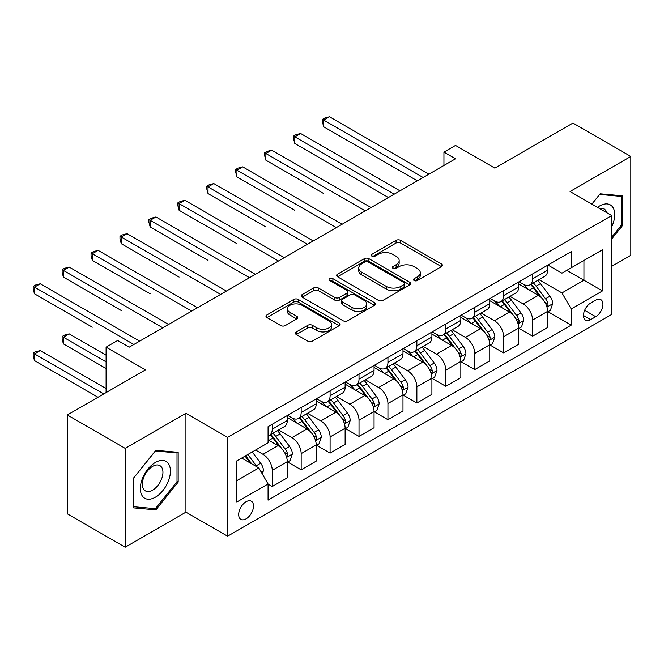 <?xml version="1.0" encoding="UTF-8"?>
<svg xmlns="http://www.w3.org/2000/svg" width="664" height="664" viewBox="0 0 664 664"><rect width="100%" height="100%" fill="white"/><g stroke="black" fill="none" stroke-linecap="round" stroke-linejoin="round"><path stroke-width="1" d="M414.153 280.532A2.249 1.295 0 0 0 417.332 280.532L441.469 266.604A3.212 1.851 0 0 0 442.407 265.293A3.212 1.851 0 0 0 441.469 263.981L400.583 240.376A3.212 1.851 0 0 0 396.043 240.376L371.906 254.312A2.249 1.295 0 0 0 371.251 255.225A2.249 1.295 0 0 0 371.906 256.146A2.249 1.295 0 0 0 375.085 256.146L378.214 254.337A10.275 5.934 0 0 1 392.748 254.337L396.151 256.304A10.275 5.934 0 0 1 399.164 260.504A10.275 5.934 0 0 1 396.151 264.704L393.03 266.505A2.249 1.295 0 0 0 392.374 267.418A2.249 1.295 0 0 0 393.03 268.339A2.249 1.295 0 0 0 396.209 268.339L399.338 266.538A10.275 5.934 0 0 1 413.871 266.538L417.282 268.505A10.275 5.934 0 0 1 420.287 272.697A10.275 5.934 0 0 1 417.282 276.896L414.153 278.697A2.249 1.295 0 0 0 413.498 279.619A2.249 1.295 0 0 0 414.153 280.532L414.153 278.697M246.095 518.841A10.475 6.042 120 0 0 252.934 509.612A10.475 6.042 120 0 0 251.324 501.22A10.475 6.042 120 0 0 246.095 501.735A10.475 6.042 120 0 0 239.248 510.965A10.475 6.042 120 0 0 240.858 519.356A10.475 6.042 120 0 0 246.095 518.841M296.327 331.909A3.212 1.851 0 0 0 295.389 333.22A3.212 1.851 0 0 0 296.327 334.531L307.797 341.155A3.212 1.851 0 0 0 312.337 341.155L339.146 325.675A3.212 1.851 0 0 0 340.084 324.364A3.212 1.851 0 0 0 339.146 323.053L298.26 299.456A3.212 1.851 0 0 0 293.712 299.456L266.911 314.927A3.212 1.851 0 0 0 265.974 316.238A3.212 1.851 0 0 0 266.911 317.55L280.772 325.551A3.212 1.851 0 0 0 285.312 325.551L296.783 318.928A3.212 1.851 0 0 0 297.721 317.616A3.212 1.851 0 0 0 296.783 316.305L289.911 312.337A8.59 4.963 0 0 1 287.396 308.826A8.59 4.963 0 0 1 292.699 304.245A8.59 4.963 0 0 1 302.062 305.324L328.979 320.861A8.59 4.963 0 0 1 331.494 324.364A8.59 4.963 0 0 1 326.19 328.954A8.59 4.963 0 0 1 316.828 327.875L312.337 325.285A3.212 1.851 0 0 0 307.797 325.285L296.327 331.909L296.327 334.531M611.71 266.339L630.8 255.316L630.8 156.447L572.949 123.047L494.854 168.141L455.512 145.424L443.942 152.106L455.512 158.787L129.231 347.164L117.661 340.483L106.091 347.164L106.091 392.59M125.181 448.366L125.181 547.227L185.928 512.16L185.928 413.298L125.181 448.366L67.33 414.967L145.433 369.873L106.091 347.164M185.928 413.298L227.578 437.344L611.71 215.568L611.71 314.429L227.578 536.205L227.578 437.344M630.8 156.447L570.061 191.522L611.71 215.568M378.438 300.369A3.212 1.851 0 0 0 382.979 300.369L409.779 284.897A3.212 1.851 0 0 0 410.726 283.586A3.212 1.851 0 0 0 409.779 282.275L368.902 258.669A3.212 1.851 0 0 0 364.353 258.669L337.553 274.141A3.212 1.851 0 0 0 336.615 275.452A3.212 1.851 0 0 0 337.553 276.763L378.438 300.369M330.614 281.021A2.249 1.295 0 0 1 332.896 281.337L332.896 278.664L374.463 302.668A3.212 1.851 0 0 1 375.401 303.979A3.212 1.851 0 0 1 374.463 305.291L347.662 320.762A3.212 1.851 0 0 1 343.122 320.762L302.236 297.157L302.236 294.534A3.212 1.851 0 0 0 301.29 295.845A3.212 1.851 0 0 0 302.236 297.157M302.236 294.534L313.707 287.91A3.212 1.851 0 0 1 318.247 287.91L334.83 297.489A3.212 1.851 0 0 0 339.37 297.489L346.981 293.09A3.212 1.851 0 0 0 347.919 291.778A3.212 1.851 0 0 0 346.981 290.467L329.717 280.498A2.249 1.295 0 0 1 329.062 279.586A2.249 1.295 0 0 1 330.448 278.382A2.249 1.295 0 0 1 332.896 278.664M125.181 547.227L67.33 513.828L67.33 414.967M595.741 300.136L590.653 303.074A10.143 5.86 120 0 0 584.021 312.014A10.143 5.86 120 0 0 585.582 320.148A10.143 5.86 120 0 0 590.653 319.641L595.741 316.703A10.143 5.86 120 0 0 602.372 307.764A10.143 5.86 120 0 0 600.812 299.638A10.143 5.86 120 0 0 595.741 300.136M547.958 265.069L561.96 273.153L571.214 267.808L571.214 251.639L268.073 426.653L268.073 442.822L236.832 460.857L236.832 502.009L268.073 483.973L268.073 500.133L571.214 325.119L571.214 308.951L561.96 292.924L538.952 279.635M571.214 267.808L602.456 249.772L602.456 290.915L571.214 308.951M185.928 512.16L227.578 536.205M443.942 152.106L443.942 165.469M566.815 270.348L583.938 280.233L583.938 260.454L602.456 249.772M561.96 292.924L583.938 280.233L602.456 290.915M236.832 480.628L258.819 467.937L241.696 458.052M268.073 484.106L272.24 486.504L272.24 470.344A13.089 7.561 -120 0 0 262.986 454.309L255.582 450.034M272.24 486.504L287.28 477.823L287.28 461.663A13.089 7.561 -120 0 0 278.025 445.627L268.073 439.883M287.628 461.995L301.166 469.805L301.166 453.645A13.089 7.561 -120 0 0 291.911 437.609L278.623 429.94M301.166 469.805L316.205 461.123L316.205 444.955A13.089 7.561 -120 0 0 306.951 428.927L287.28 417.573M316.554 445.295L330.091 453.105L330.091 436.945A13.089 7.561 -120 0 0 320.837 420.91L307.548 413.24M330.091 453.105L345.131 444.423L345.131 428.255A13.089 7.561 -120 0 0 335.876 412.228L316.205 400.873M345.479 428.595L359.017 436.406L359.017 420.246A13.089 7.561 -120 0 0 349.762 404.21L336.474 396.541M359.017 436.406L374.056 427.724L374.056 411.555A13.089 7.561 -120 0 0 364.802 395.528L345.131 384.174M374.405 411.896L387.942 419.706L387.942 403.546A13.089 7.561 -120 0 0 378.688 387.51L365.399 379.841M387.942 419.706L402.982 411.024L402.982 394.856A13.089 7.561 -120 0 0 393.727 378.829L374.056 367.474M403.33 395.196L416.868 403.007L416.868 386.846A13.089 7.561 -120 0 0 407.613 370.811L394.325 363.142M416.868 403.007L431.907 394.325L431.907 378.156A13.089 7.561 -120 0 0 422.653 362.129L402.982 350.775M432.256 378.497L445.793 386.307L445.793 370.147A13.089 7.561 -120 0 0 436.538 354.111L423.25 346.434M445.793 386.307L460.833 377.625L460.833 361.457A13.089 7.561 -120 0 0 451.578 345.429L431.907 334.067M461.181 361.797L474.719 369.607L474.719 353.439A13.089 7.561 -120 0 0 465.464 337.412L452.176 329.734M474.719 369.607L489.758 360.925L489.758 344.757A13.089 7.561 -120 0 0 480.504 328.73L460.833 317.367M490.107 345.089L503.644 352.908L503.644 336.739A13.089 7.561 -120 0 0 494.389 320.712L481.101 313.034M503.644 352.908L518.684 344.226L518.684 328.058A13.089 7.561 -120 0 0 509.429 312.03L489.758 300.667M519.032 328.389L532.569 336.208L532.569 320.04A13.089 7.561 -120 0 0 523.315 304.012L510.027 296.335M532.569 336.208L547.609 327.526L547.609 311.358A13.089 7.561 -120 0 0 538.355 295.331L518.684 283.968M519.032 281.768L523.315 284.242A13.089 7.561 -120 0 0 529.855 284.889A13.089 7.561 -120 0 0 532.569 278.897L532.569 273.95M490.107 298.468L494.389 300.941A13.089 7.561 -120 0 0 500.93 301.589A13.089 7.561 -120 0 0 503.644 295.596L503.644 290.649M461.181 315.168L465.464 317.641A13.089 7.561 -120 0 0 472.004 318.288A13.089 7.561 -120 0 0 474.719 312.296L474.719 307.349M432.256 331.867L436.538 334.341A13.089 7.561 -120 0 0 443.079 334.988A13.089 7.561 -120 0 0 445.793 328.995L445.793 324.049M403.33 348.567L407.613 351.04A13.089 7.561 -120 0 0 414.153 351.688A13.089 7.561 -120 0 0 416.868 345.695L416.868 340.748M374.405 365.266L378.688 367.74A13.089 7.561 -120 0 0 385.228 368.387A13.089 7.561 -120 0 0 387.942 362.395L387.942 357.448M345.479 381.966L349.762 384.439A13.089 7.561 -120 0 0 356.302 385.087A13.089 7.561 -120 0 0 359.017 379.094L359.017 374.147M316.554 398.666L320.837 401.139A13.089 7.561 -120 0 0 327.377 401.786A13.089 7.561 -120 0 0 330.091 395.794L330.091 390.847M287.628 415.365L291.911 417.839A13.089 7.561 -120 0 0 298.451 418.486A13.089 7.561 -120 0 0 301.166 412.493L301.166 407.547M547.958 311.69L571.214 325.119M529.855 284.889L544.903 276.199A13.089 7.561 -120 0 0 547.609 270.207L547.609 265.268M500.93 301.589L515.978 292.899A13.089 7.561 -120 0 0 518.684 286.906L518.684 281.968M472.004 318.288L487.052 309.598A13.089 7.561 -120 0 0 489.758 303.606L489.758 298.667M443.079 334.988L458.127 326.306A13.089 7.561 -120 0 0 460.833 320.314L460.833 315.367M414.153 351.688L429.201 343.006A13.089 7.561 -120 0 0 431.907 337.013L431.907 332.066M385.228 368.387L400.276 359.705A13.089 7.561 -120 0 0 402.982 353.713L402.982 348.766M356.302 385.087L371.35 376.405A13.089 7.561 -120 0 0 374.056 370.412L374.056 365.466M327.377 401.786L342.425 393.105A13.089 7.561 -120 0 0 345.131 387.112L345.131 382.165M298.451 418.486L313.499 409.804A13.089 7.561 -120 0 0 316.205 403.812L316.205 398.865M268.073 435.717A13.089 7.561 -120 0 0 269.526 435.186L284.574 426.504A13.089 7.561 -120 0 0 287.28 420.511L287.28 415.564M269.526 435.186A13.089 7.561 -120 0 0 272.24 429.193L272.24 424.246M258.819 467.937L268.073 483.973M611.71 238.965L622.467 225.577L622.467 195.805L600.14 193.813L591.865 204.105M133.514 507.877L155.841 509.869L178.176 482.089L178.176 452.317L155.841 450.325L133.514 478.097L133.514 507.877M621.313 224.913L622.467 225.577M177.014 481.425L178.176 482.089M153.484 508.508L155.841 509.869M415.058 280.855L417.282 279.569A10.275 5.934 0 0 0 420.287 275.369L420.287 272.697M399.164 260.504L399.164 263.176A10.275 5.934 0 0 1 396.151 267.376L393.926 268.654M441.427 266.629L400.583 243.049A3.212 1.851 0 0 0 396.043 243.049L372.803 256.462M409.738 284.922L368.902 261.342A3.212 1.851 0 0 0 364.353 261.342L337.594 276.788M404.102 284.499A2.249 1.295 0 0 0 404.766 283.586A2.249 1.295 0 0 0 404.102 282.665L368.213 261.948A2.249 1.295 0 0 0 365.034 261.948L361.747 263.849A10.275 5.934 0 0 0 358.734 268.048A10.275 5.934 0 0 0 361.747 272.24L386.274 286.4A10.275 5.934 0 0 0 400.807 286.4L404.102 284.499L404.102 287.172A2.249 1.295 0 0 0 404.766 286.259L404.766 283.586M358.734 268.048L358.734 270.713A10.275 5.934 0 0 0 361.747 274.913L361.747 272.24M404.102 287.172L400.807 289.072A10.275 5.934 0 0 1 386.274 289.072L361.747 274.913M302.278 297.181L313.707 290.583L313.707 287.91M347.919 291.778L347.919 294.451A3.212 1.851 0 0 1 346.981 295.762L339.37 300.153A3.212 1.851 0 0 1 334.83 300.153L318.247 290.583A3.212 1.851 0 0 0 313.707 290.583M332.896 281.337L374.421 305.315M352.036 307.415A8.59 4.963 0 0 0 361.399 308.494A8.59 4.963 0 0 0 366.702 303.913A8.59 4.963 0 0 0 364.187 300.402L354.7 294.924A3.212 1.851 0 0 0 350.16 294.924L342.549 299.323A3.212 1.851 0 0 0 341.611 300.634A3.212 1.851 0 0 0 342.549 301.946L352.036 307.415L352.036 310.088A8.59 4.963 0 0 0 361.399 311.167A8.59 4.963 0 0 0 366.702 306.585L366.702 303.913M341.611 300.634L341.611 303.307A3.212 1.851 0 0 0 342.549 304.618L342.549 301.946M352.036 310.088L342.549 304.618M331.494 324.364L331.494 327.037A8.59 4.963 0 0 1 326.19 331.627A8.59 4.963 0 0 1 316.828 330.547L312.337 327.958A3.212 1.851 0 0 0 307.797 327.958L296.368 334.556M287.396 308.826L287.396 311.499A8.59 4.963 0 0 0 289.911 315.01L289.911 312.337M296.742 318.952L289.911 315.01M339.096 325.7L298.26 302.12A3.212 1.851 0 0 0 293.712 302.12L266.953 317.575M547.609 311.897L550.39 310.287L552.697 303.606A8.673 5.005 -120 0 0 549.933 296.227L540.479 283.603A25.033 14.45 -120 0 0 537.749 280.332M528.345 289.546A25.033 14.45 -120 0 0 523.215 284.184M546.821 306.585L547.825 305.49L548.016 303.979A8.673 5.005 -120 0 0 545.534 298.767L536.08 286.142A25.033 14.45 -120 0 0 533.35 282.872M531.017 284.217A20.783 12.002 60 0 1 534.429 288.093L542.43 298.775M323.725 193.589L265.874 160.19L265.874 153.508L271.659 150.172L371.051 207.55M530.569 284.474A25.033 14.45 60 0 1 533.308 287.744L539.591 296.136M423.117 177.487L323.725 120.109L329.51 116.773L428.902 174.151M417.332 180.832L323.725 126.791L323.725 120.109L322.455 119.379L324.771 118.043L329.51 116.773M323.725 126.791L322.455 122.052L322.455 119.379M518.684 328.597L521.464 326.987L523.771 320.314A8.673 5.005 -120 0 0 521.008 312.927L511.554 300.302A25.033 14.45 -120 0 0 508.823 297.032M499.419 306.245A25.033 14.45 -120 0 0 494.29 300.883M517.895 323.285L518.899 322.189L519.09 320.679A8.673 5.005 -120 0 0 516.609 315.466L507.155 302.842A25.033 14.45 -120 0 0 504.424 299.572M502.092 300.916A20.783 12.002 60 0 1 505.503 304.793L513.504 315.475M294.799 210.289L236.948 176.89L236.948 170.208L242.733 166.871L342.126 224.249M501.644 301.174A25.033 14.45 60 0 1 504.383 304.444L510.666 312.835M489.758 345.297L492.539 343.686L494.846 337.013A8.673 5.005 -120 0 0 492.082 329.626L482.628 317.002A25.033 14.45 -120 0 0 479.898 313.732M470.494 322.945A25.033 14.45 -120 0 0 465.364 317.583M488.97 339.985L489.974 338.889L490.165 337.378A8.673 5.005 -120 0 0 487.683 332.166L478.229 319.542A25.033 14.45 -120 0 0 475.499 316.272M473.166 317.616A20.783 12.002 60 0 1 476.578 321.492L484.579 332.174M265.874 226.988L208.023 193.589L208.023 186.908L213.808 183.571L313.2 240.949M472.718 317.873A25.033 14.45 60 0 1 475.457 321.144L481.74 329.535M460.833 361.996L463.613 360.394L465.921 353.713A8.673 5.005 -120 0 0 463.157 346.326L453.703 333.702A25.033 14.45 -120 0 0 450.972 330.431M441.568 339.644A25.033 14.45 -120 0 0 436.439 334.282M460.044 356.684L461.048 355.589L461.239 354.078A8.673 5.005 -120 0 0 458.758 348.866L449.304 336.241A25.033 14.45 -120 0 0 446.573 332.971M444.241 334.316A20.783 12.002 60 0 1 447.652 338.192L455.653 348.874M236.948 243.688L179.097 210.289L179.097 203.607L184.882 200.271L284.275 257.649M443.793 334.573A25.033 14.45 60 0 1 446.532 337.843L452.815 346.234M394.192 194.195L294.799 136.809L300.584 133.472L399.977 190.85M388.407 197.532L294.799 143.49L294.799 136.809L293.529 136.078L295.845 134.742L300.584 133.472M294.799 143.49L293.529 138.751L293.529 136.078M365.266 210.895L264.604 152.778L266.92 151.442L271.659 150.172M265.874 160.19L264.604 155.451L264.604 152.778M336.341 227.594L235.678 169.478L237.994 168.141L242.733 166.871M236.948 176.89L235.678 172.15L235.678 169.478M431.907 378.696L434.688 377.094L436.995 370.412A8.673 5.005 -120 0 0 434.231 363.025L424.777 350.401A25.033 14.45 -120 0 0 422.047 347.131M412.643 356.344A25.033 14.45 -120 0 0 407.513 350.982M431.119 373.384L432.123 372.296L432.314 370.778A8.673 5.005 -120 0 0 429.832 365.565L420.378 352.941A25.033 14.45 -120 0 0 417.648 349.671M415.315 351.015A20.783 12.002 60 0 1 418.727 354.891L426.728 365.573M208.023 260.388L150.172 226.988L150.172 220.307L155.957 216.97L255.349 274.348M414.867 351.273A25.033 14.45 60 0 1 417.606 354.543L423.889 362.934M307.415 244.294L206.753 186.177L209.069 184.841L213.808 183.571M208.023 193.589L206.753 188.85L206.753 186.177M611.71 226.789A21.273 12.284 120 0 0 612.706 207.11A21.273 12.284 120 0 0 597.517 207.375M606.838 212.754A14.566 8.408 120 0 0 605.859 210.637A14.566 8.408 120 0 0 604.215 209.127A14.566 8.408 120 0 0 599.766 208.67M599.634 194.444L621.313 196.403L621.313 225.245L611.71 237.197M619.877 195.573L621.313 196.403M591.906 204.13L599.675 194.469M155.384 462.459A21.273 12.284 120 0 0 140.336 488.513A21.273 12.284 120 0 0 155.384 497.195A21.273 12.284 120 0 0 170.424 471.141A21.273 12.284 120 0 0 155.384 462.459M152.645 466.352A14.566 8.408 120 0 0 143.125 479.192A14.566 8.408 120 0 0 145.358 490.862A14.566 8.408 120 0 0 152.645 490.14A14.566 8.408 120 0 0 162.157 477.308A14.566 8.408 120 0 0 159.924 465.638A14.566 8.408 120 0 0 152.645 466.352M177.014 481.757L155.384 508.674L133.746 506.74L133.746 477.897L155.384 450.981L177.014 452.914L177.014 481.757M175.587 452.084L177.014 452.914M402.982 395.395L405.762 393.793L408.069 387.112A8.673 5.005 -120 0 0 405.306 379.725L395.852 367.101A25.033 14.45 -120 0 0 393.121 363.831M383.717 373.043A25.033 14.45 -120 0 0 378.588 367.682M402.193 390.083L403.197 388.996L403.388 387.477A8.673 5.005 -120 0 0 400.907 382.265L391.453 369.64A25.033 14.45 -120 0 0 388.722 366.37M386.39 367.715A20.783 12.002 60 0 1 389.801 371.591L397.802 382.273M179.097 277.087L121.246 243.688L121.246 237.006L127.032 233.67L226.424 291.048M385.942 367.972A25.033 14.45 60 0 1 388.681 371.242L394.964 379.634M374.056 412.095L376.837 410.493L379.144 403.812A8.673 5.005 -120 0 0 376.38 396.425L366.926 383.8A25.033 14.45 -120 0 0 364.196 380.53M354.792 389.743A25.033 14.45 -120 0 0 349.662 384.381M373.268 406.783L374.272 405.696L374.463 404.177A8.673 5.005 -120 0 0 371.981 398.964L362.527 386.34A25.033 14.45 -120 0 0 359.797 383.07M357.464 384.414A20.783 12.002 60 0 1 360.876 388.291L368.877 398.973M150.172 293.787L92.321 260.388L92.321 253.706L98.106 250.369L197.498 307.747M357.016 384.672A25.033 14.45 60 0 1 359.755 387.942L366.038 396.333M345.131 428.795L347.911 427.193L350.218 420.511A8.673 5.005 -120 0 0 347.455 413.124L338.001 400.5A25.033 14.45 -120 0 0 335.27 397.23M325.866 406.443A25.033 14.45 -120 0 0 320.737 401.081M344.342 423.483L345.346 422.395L345.537 420.876A8.673 5.005 -120 0 0 343.056 415.664L333.602 403.04A25.033 14.45 -120 0 0 330.871 399.769M328.539 401.114A20.783 12.002 60 0 1 331.95 404.99L339.951 415.672M121.246 310.495L63.395 277.087L63.395 270.414L69.18 267.069L168.573 324.447M328.091 401.371A25.033 14.45 60 0 1 330.83 404.642L337.113 413.033M316.205 445.494L318.986 443.892L321.293 437.211A8.673 5.005 -120 0 0 318.529 429.824L309.075 417.199A25.033 14.45 -120 0 0 306.345 413.929M296.941 423.151A25.033 14.45 -120 0 0 291.811 417.781M315.417 440.182L316.429 439.095L316.612 437.576A8.673 5.005 -120 0 0 314.13 432.364L304.676 419.739A25.033 14.45 -120 0 0 301.946 416.469M299.613 417.814A20.783 12.002 60 0 1 303.025 421.69L311.026 432.372M92.321 327.194L34.47 293.787L34.47 287.114L40.255 283.769L139.647 341.155M299.165 418.071A25.033 14.45 60 0 1 301.904 421.341L308.187 429.732M287.28 462.194L290.06 460.592L292.368 453.91A8.673 5.005 -120 0 0 289.604 446.523L280.15 433.899A25.033 14.45 -120 0 0 277.419 430.629M286.491 456.882L287.504 455.794L287.686 454.276A8.673 5.005 -120 0 0 285.205 449.063L275.751 436.439A25.033 14.45 -120 0 0 273.02 433.169M270.688 434.513A20.783 12.002 60 0 1 274.099 438.389L282.1 449.071M106.091 355.182L69.18 333.868L63.395 337.212L63.395 343.894L106.091 368.537M270.24 434.771A25.033 14.45 60 0 1 272.979 438.041L279.262 446.432M63.395 343.894L62.125 339.146L62.125 336.474L106.091 361.863M62.125 336.474L64.441 335.137L69.18 333.868M278.49 260.993L177.827 202.877L180.143 201.541L184.882 200.271M179.097 210.289L177.827 205.549L177.827 202.877M249.564 277.693L148.902 219.577L151.218 218.24L155.957 216.97M150.172 226.988L148.902 222.249L148.902 219.577M220.639 294.393L119.977 236.276L122.292 234.94L127.032 233.67M121.246 243.688L119.977 238.949L119.977 236.276M191.713 311.092L91.051 252.976L93.367 251.639L98.106 250.369M92.321 260.388L91.051 255.648L91.051 252.976M162.788 327.792L62.125 269.675L64.441 268.339L69.18 267.069M63.395 277.087L62.125 272.348L62.125 269.675M262.288 473.947L263.442 470.61A8.673 5.005 -120 0 0 260.678 463.223L252.237 451.96M106.091 388.581L40.255 350.567L34.47 353.912L34.47 360.593L97.99 397.263M257.068 466.925A8.673 5.005 -120 0 0 256.279 465.763L247.846 454.5M245.672 455.753L251.731 463.846M245.066 456.102L250.212 462.966M34.47 360.593L33.2 355.846L33.2 353.173L103.775 393.926M33.2 353.173L35.516 351.837L40.255 350.567M133.862 344.491L33.2 286.375L35.516 285.039L40.255 283.769M34.47 293.787L33.2 289.048L33.2 286.375M262.986 454.309L278.025 445.627M291.911 437.609L306.951 428.927M320.837 420.91L335.876 412.228M349.762 404.21L364.802 395.528M378.688 387.51L393.727 378.829M407.613 370.811L422.653 362.129M436.538 354.111L451.578 345.429M465.464 337.412L480.504 328.73M494.389 320.712L509.429 312.03M523.315 304.012L538.355 295.331M532.569 278.897L547.609 270.207M532.569 320.04L547.609 311.358M503.644 336.739L518.684 328.058M503.644 295.596L518.684 286.906M474.719 353.439L489.758 344.757M474.719 312.296L489.758 303.606M445.793 370.147L460.833 361.457M445.793 328.995L460.833 320.314M416.868 386.846L431.907 378.156M416.868 345.695L431.907 337.013M387.942 403.546L402.982 394.856M387.942 362.395L402.982 353.713M359.017 420.246L374.056 411.555M359.017 379.094L374.056 370.412M330.091 436.945L345.131 428.255M330.091 395.794L345.131 387.112M301.166 453.645L316.205 444.955M301.166 412.493L316.205 403.812M272.24 470.344L287.28 461.663M272.24 429.193L287.28 420.511M584.644 310.296L595.741 316.703M583.482 315.5L590.653 319.641M417.282 279.569L417.282 276.896M393.03 268.339L393.03 266.505M396.151 267.376L396.151 264.704M371.906 256.146L371.906 254.312M396.043 243.049L396.043 240.376M400.583 243.049L400.583 240.376M441.469 266.604L441.469 263.981M337.553 276.763L337.553 274.141M364.353 261.342L364.353 258.669M368.902 261.342L368.902 258.669M409.779 284.897L409.779 282.275M386.274 289.072L386.274 286.4M400.807 289.072L400.807 286.4M318.247 290.583L318.247 287.91M334.83 300.153L334.83 297.489M339.37 300.153L339.37 297.489M346.981 295.762L346.981 293.09M374.463 305.291L374.463 302.668M307.797 327.958L307.797 325.285M312.337 327.958L312.337 325.285M316.828 330.547L316.828 327.875M296.783 318.928L296.783 316.305M266.911 317.55L266.911 314.927M293.712 302.12L293.712 299.456M298.26 302.12L298.26 299.456M339.146 325.675L339.146 323.053M546.962 307.058L552.647 303.78M536.08 286.142L540.479 283.603M529.266 290.077L533.308 287.744M545.534 298.767L549.933 296.227M544.845 302.153L548.016 303.979M518.036 323.758L523.722 320.48M507.155 302.842L511.554 300.302M500.341 306.776L504.383 304.444M516.609 315.466L521.008 312.927M515.92 318.853L519.09 320.679M489.111 340.458L494.796 337.179M478.229 319.542L482.628 317.002M471.415 323.476L475.457 321.144M487.683 332.166L492.082 329.626M486.994 335.552L490.165 337.378M460.185 357.157L465.871 353.879M449.304 336.241L453.703 333.702M442.49 340.175L446.532 337.843M458.758 348.866L463.157 346.326M458.069 352.252L461.239 354.078M431.26 373.857L436.945 370.578M420.378 352.941L424.777 350.401M413.564 356.875L417.606 354.543M429.832 365.565L434.231 363.025M429.143 368.952L432.314 370.778M402.334 390.556L408.02 387.278M391.453 369.64L395.852 367.101M384.639 373.575L388.681 371.242M400.907 382.265L405.306 379.725M400.218 385.651L403.388 387.477M373.409 407.256L379.094 403.978M362.527 386.34L366.926 383.8M355.713 390.274L359.755 387.942M371.981 398.964L376.38 396.425M371.3 402.351L374.463 404.177M344.483 423.956L350.169 420.677M333.602 403.04L338.001 400.5M326.788 406.974L330.83 404.642M343.056 415.664L347.455 413.124M342.375 419.05L345.537 420.876M315.558 440.655L321.243 437.377M304.676 419.739L309.075 417.199M297.862 423.682L301.904 421.341M314.13 432.364L318.529 429.824M313.449 435.75L316.612 437.576M286.632 457.355L292.318 454.076M275.751 436.439L280.15 433.899M268.937 440.381L272.979 438.041M285.205 449.063L289.604 446.523M284.524 452.45L287.686 454.276M261.193 472.046L263.392 470.776M256.279 465.763L260.678 463.223"/></g></svg>
